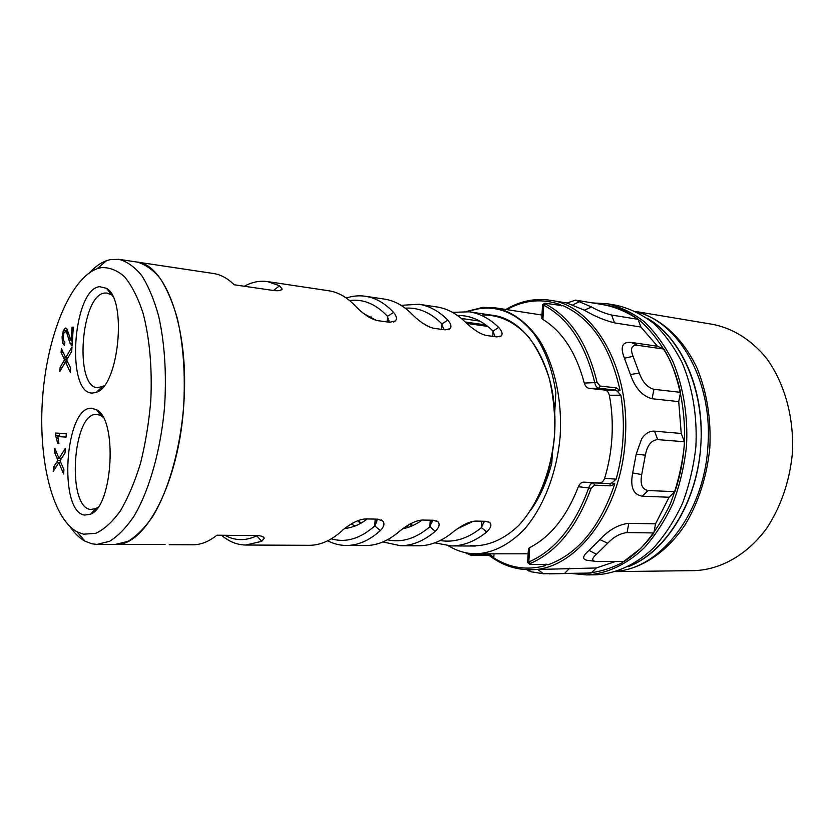 <?xml version="1.0" encoding="UTF-8"?>
<svg xmlns="http://www.w3.org/2000/svg" width="834" height="834" viewBox="0 0 834 834"><rect width="100%" height="100%" fill="white"/><g stroke="black" fill="none" stroke-linecap="round" stroke-linejoin="round"><path stroke-width="1.25" d="M617.077 571.227C661.633 567.683 705.189 510.877 708.045 443.917C712.278 379.908 678.574 322.112 636.947 312.072M700.925 443.354C704.376 388.686 680.742 336.936 647.09 318.192C681.524 337.874 705.032 391.25 700.675 447.295C696.432 503.35 665.073 552.525 628.033 566.724C665.991 552.786 698.277 500.848 700.925 443.354M551.806 463.068L552.4 452.789C548.522 474.692 541.402 493.697 531.039 509.803C540.13 496.741 547.052 481.166 551.806 463.068M452.497 312.364L469.146 311.801L493.155 315.398C524.398 319.099 552.244 359.944 554.725 412.476L555.861 392.804C552.431 369.316 545.165 349.707 534.062 333.975C522.491 319.422 509.376 310.988 494.729 308.695C485.774 307.371 476.944 308.361 468.218 311.666M165.142 544.383L115.207 544.466C145.126 547.073 179.487 482.052 183.866 403.395C189.245 327.971 165.601 264.17 136.859 262.022L118.949 259.343L110.526 259.562L106.502 260.688C100.643 262.846 94.982 266.859 89.499 272.718M169.271 544.706L192.727 544.8C200.775 544.842 208.844 541.641 216.944 535.209L256.476 535.584C260.813 535.668 263.419 536.512 264.284 538.139L261.761 541.297L245.801 545.029L309.174 545.311C319.495 545.342 329.691 541.151 339.782 532.728L343.201 529.642C352.094 522.605 359.725 519.029 366.116 518.915L377.75 519.144L382.9 521.125C384.881 523.585 384.047 526.734 380.387 530.58C369.243 540.536 357.869 545.499 346.256 545.467C339.803 545.415 333.61 543.851 327.689 540.797M346.256 545.467L365.584 545.551C377.302 545.582 388.78 540.682 400.007 530.841C408.91 523.835 416.5 520.239 422.744 520.041L433.628 520.26L438.121 521.928C440.112 524.263 439.153 527.39 435.254 531.31C423.901 540.932 412.267 545.738 400.362 545.707L382.942 541.933M360.236 523.585L357.994 520.625M400.362 545.707L418.512 545.78C430.5 545.811 442.208 541.068 453.633 531.55C462.536 524.763 469.917 521.281 475.755 521.094L485.951 521.302L489.902 522.709C491.872 524.92 490.799 528.016 486.691 531.988C475.171 541.308 463.339 545.957 451.194 545.926L434.827 542.83M411.569 526.108L409.859 524.096M245.801 545.029C237.971 544.936 230.632 542.277 223.773 537.065L221.521 535.251M552.4 452.789C554.673 439.393 555.454 425.955 554.725 412.476M346.298 298.03C352.626 295.924 358.974 295.33 365.355 296.247C375.488 297.769 384.891 303.159 393.596 312.416C396.609 316.107 397.182 318.963 395.295 320.996L389.666 322.278L378.156 320.715C371.557 319.464 364.291 314.929 356.358 307.1C347.841 297.696 338.614 292.244 328.69 290.753L267.558 281.6L279.609 285.781L282.142 289.044C281.11 290.639 278.139 291.108 273.239 290.451L234.166 284.769C227.651 278.337 220.77 274.584 213.525 273.51L189.683 269.945M401.081 305.338L418.877 304.264C429.249 305.828 438.903 311.124 447.837 320.152C451.09 323.957 451.778 326.834 449.891 328.763L444.981 329.837L434.212 328.367C428.061 327.199 420.982 322.8 412.986 315.179C404.198 306.005 394.701 300.657 384.474 299.114L365.355 296.247M469.146 311.801C479.727 313.396 489.579 318.598 498.701 327.418C502.172 331.317 502.975 334.184 501.098 336.019L496.783 336.905L486.691 335.529C480.937 334.424 474.046 330.17 466.008 322.748C457.011 313.793 447.274 308.528 436.818 306.954L418.877 304.264M70.025 526.671C74.549 533.312 79.543 538.139 84.995 541.162L91.948 543.81L97.098 544.394L115.207 544.466L127.894 541.391C136.495 536.262 144.803 527.912 152.81 516.319C168.322 490.684 179.873 450.61 183.563 407.659C185.513 374.737 183.428 344.963 177.308 318.317C172.638 302.137 166.904 288.783 160.086 278.264C152.82 269.58 145.074 264.17 136.859 262.022L190.329 270.028M244.31 286.239L244.445 286.166C252.066 282.028 259.76 280.505 267.558 281.6M106.512 288.345L106.512 288.345C127.321 299.416 118.855 385.996 96.463 392.23L92.689 393.033C65.636 395.003 72.631 289.085 99.663 286.656L106.502 288.335L112.715 296.237M100.184 413.018L98.944 412.934M460.545 527.786L459.419 527.349M351.093 523.981L355.107 525.983M402.509 528.798C409.171 527.641 415.707 524.722 422.108 520.051M344.567 528.475C352.24 527.839 359.808 524.659 367.252 518.936M406.137 526.275L408.535 527.255M420.409 520.207L421.118 520.76M457.282 528.766L473.243 521.302M484.168 521.26L481.489 527.609C467.947 538.556 454.176 542.861 440.164 540.526M412.684 525.618L410.745 523.627M457.428 315.45C470.22 315.273 482.094 320.485 493.05 331.077L494.979 336.665M486.691 531.988L481.489 527.609L481.864 521.219M429.354 326.918L421.848 322.643M371.14 316.857L369.337 317.368M376.238 320.319L363.384 313.417M498.701 327.418L493.05 331.077L492.738 336.352M432.356 520.239L429.854 526.786C415.853 538.608 401.717 542.934 387.445 539.775M360.934 523.189L358.557 520.416M405.209 308.163C418.407 307.277 430.657 312.531 441.957 323.926L443.719 329.659M435.254 531.31L429.854 526.786L430.25 520.187M447.837 320.152L441.957 323.926L441.634 329.378M377.072 519.134L376.812 521.573L374.768 525.91C360.309 538.733 345.829 543.028 331.338 538.816M349.602 300.553C363.207 298.749 375.832 303.993 387.476 316.305L389.04 322.195M380.387 530.58L374.768 525.91L375.185 519.102M393.596 312.416L387.476 316.305L387.132 321.934M256.903 535.584L256.465 535.97C245.415 541.068 234.907 540.839 224.93 535.282M252.869 287.49L266.995 289.544M279.609 285.781L273.469 290.482M261.761 541.297L256.486 535.584M448.473 545.832C454.811 549.689 461.494 552.171 468.51 553.265L476.068 553.828C492.967 553.015 508.99 544.915 524.148 529.527C543.341 507.531 556.81 473.326 560.135 436.526C562.45 399.642 554.36 363.791 538.743 339.125C526.108 321.601 511.513 311.155 494.937 307.777L483.022 307.36L466.435 311.478M470.147 545.697C486.712 546.854 503.778 539.911 518.977 525.159C538.67 503.757 552.264 468.864 554.746 431.668C555.069 413.091 553.244 395.337 549.262 378.417C544.133 362.467 537.346 348.758 528.902 337.301C515.349 322.091 499.139 314.543 482.573 315.012M636.217 311.707C660.82 318.098 683.286 338.333 697.307 368.743C707.065 392.908 711.225 419.325 709.807 447.994C706.846 476.548 698.694 502.026 685.371 524.419C666.887 552.337 641.596 568.903 616.305 571.478M635.779 311.499L713.477 324.499C733.19 328.586 750.621 339.521 765.758 357.306C784.492 382.253 794.5 417.876 792.3 454.322C789.329 482.073 780.853 506.655 766.853 528.078C747.431 554.652 720.868 569.653 694.607 570.612L615.836 571.624M572.145 573.542L586.719 574.918L596.039 574.782C615.94 573.709 635.915 564.628 653.543 547.938C664.75 535.511 674.331 520.802 682.295 503.819C689.103 485.826 693.617 466.863 695.858 446.93C697.485 416.885 692.647 387.57 682.149 362.717C674.237 347.111 664.75 333.996 653.7 323.383C642.024 314.408 629.691 308.392 616.701 305.348L607.506 303.795L592.891 302.93M581.663 573.417C595.132 573.125 608.476 569.643 621.716 562.971L640.418 548.668C651.99 536.293 661.915 521.49 670.192 504.226C677.25 485.888 681.941 466.498 684.255 446.054C685.902 415.249 680.805 385.256 669.838 360.1C661.571 344.369 651.719 331.317 640.283 320.944C628.221 312.333 615.555 306.86 602.294 304.514M527.401 570.018L531.102 571.79L543.403 573.761L591.16 573.041L596.279 567.975L615.482 561.47M655.534 523.856L628.763 523.314C618.432 524.492 608.81 529.924 599.886 539.608L589.044 550.367C582.622 555.924 581.965 559.228 587.063 560.281L597.363 561.574L624.093 561.418C635.039 554.547 644.974 545.061 653.877 532.947L655.534 523.856L669.066 497.241L674.904 491.685C680.283 475.755 683.463 459.117 684.443 441.749L681.232 433.461L678.73 401.623L680.554 392.355C676.947 376.186 671.401 361.758 663.916 349.081L657.546 346.256L640.887 327.022L638.041 319.328C627.95 311.77 617.296 307.048 606.089 305.15L575.523 300.125L591.525 306.975C598.093 310.717 604.806 313.407 611.676 315.054L638.041 319.328M586.719 574.918C606.589 573.834 626.532 564.701 644.15 547.907C655.357 535.397 664.948 520.593 672.913 503.486C679.72 485.378 684.245 466.289 686.497 446.211C688.133 415.968 683.317 386.455 672.85 361.445C664.948 345.745 655.482 332.558 644.453 321.893C632.787 312.875 620.475 306.839 607.506 303.795M489.277 555.517C501.568 564.941 515.068 569.653 529.767 569.685L596.279 567.975M587.063 560.281L588.283 560.448M669.066 497.241L642.305 496.188L648.133 490.517C642.107 489.391 639.959 484.085 641.711 474.588L645.349 455.166C647.247 445.283 651.375 440.102 657.734 439.622L684.443 441.749M681.232 433.461L654.534 431.178C649.717 430.834 645.433 433.357 641.69 438.747L636.217 454.103L632.693 472.93C630.014 486.983 633.214 494.729 642.305 496.188M529.767 569.685C574.751 571.373 622.154 510.95 625.364 437.454C630.15 367.043 593.308 305.484 550.419 300.292C534.99 297.967 520.145 301.022 505.873 309.466M678.73 401.623L652.094 398.746L653.929 389.301C647.434 387.549 642.555 382.149 639.292 373.111L633.058 356.337C630.097 348.622 631.557 344.932 637.416 345.266L663.916 349.081M657.546 346.256L631.067 342.399C622.195 341.627 619.985 346.902 624.437 358.224L630.431 374.518C635.133 388.081 642.357 396.16 652.094 398.746M640.887 327.022L614.502 322.883L611.676 315.054M575.523 300.125L566.974 303.023L584.415 310.206C594.11 316.034 604.139 320.256 614.502 322.883M680.554 392.355L653.929 389.301M674.904 491.685L648.133 490.517M507.009 309.643L508.365 308.757C525.305 299.854 542.611 298.457 560.281 304.598L560.219 305.692M561.355 305.88L560.281 304.598M620.058 390.458L616.222 387.873L600.136 386.059L597.123 382.504C587.563 343.254 570.3 317.056 545.332 303.92L544.539 303.336L545.551 303.305L563.315 305.807C591.504 318.661 610.415 346.871 620.058 390.458L617.223 391.146L620.903 395.233C623.123 408.921 623.842 422.953 623.05 437.318C622.216 451.684 619.923 465.633 616.149 479.143L604.629 478.33C608.695 465.049 611.145 451.246 611.979 436.933C612.771 422.609 611.895 408.712 609.352 395.243C608.507 392.241 607.048 390.531 604.973 390.083L588.919 388.31C586.834 387.862 585.301 386.121 584.3 383.087C576.096 352.573 562.293 331.359 542.892 319.453L541.798 318.317M594.496 485.138L610.665 485.868L614.762 483.856C600.209 526.775 578.087 553.724 548.386 564.691L530.424 564.316L529.423 564.097L530.288 563.471C556.799 551.962 577.065 526.89 591.097 488.265L594.496 485.138L593.537 482.865L609.696 483.626L612.02 482.844L614.762 483.856M465.268 552.661L470.71 555.163L486.472 555.142L491.059 556.028L490.236 554.422L493.77 557.852C509.678 567.996 526.817 570.612 545.217 565.692L546.489 564.253M610.665 485.868L609.696 483.626L583.56 482.115C581.444 482.229 579.713 483.762 578.369 486.712C566.682 516.663 550.45 536.971 529.663 547.604L528.829 561.96L530.288 563.471M527.713 562.533L528.829 561.96C555.017 550.544 575.033 525.733 588.877 487.536C589.836 484.575 591.379 483.022 593.537 482.865L583.56 482.115M578.369 486.712L591.097 488.265M617.223 391.146L615.002 390.041L598.927 388.248C596.81 387.758 595.455 385.996 594.84 382.973C585.416 344.161 568.371 318.234 543.716 305.213L542.621 304.712M528.422 548.782L529.663 547.604M612.02 482.844L616.149 479.143M599.688 482.876C601.804 482.761 603.451 481.239 604.629 478.33M476.068 553.828L528.141 553.786M466.112 552.838L466.623 553.766M467.228 553.046L472.044 553.974L490.236 554.422M542.892 319.453L543.716 305.213L545.332 303.92M584.3 383.087L597.123 382.504M595.163 561.407C591.587 560.552 592.015 558.175 596.446 554.287L607.694 543.247C613.751 536.877 620.225 533.322 627.095 532.572L653.877 532.947M549.45 573.855L591.16 573.041M528.162 553.38L527.171 553.255M97.964 507.27L95.847 508.604L90.552 509.48C66.418 507.082 72.694 411.86 96.775 414.362L101.091 415.718L103.041 417.24M84.703 515.089C57.911 512.107 64.937 405.772 91.698 408.264L96.504 409.755C117.761 419.377 112.924 506.342 90.604 514.161L84.703 515.089M83.452 534.208L95.733 533.343C104.177 529.423 112.392 521.928 120.398 510.856C128.05 497.835 134.743 482.052 140.456 463.495C145.418 443.751 148.848 422.953 150.745 401.112C152.393 368.347 149.557 337.217 142.843 312.427C137.735 297.238 131.616 285.311 124.475 276.669C116.948 270.101 109.087 267.109 100.904 267.693L97.182 268.704C70.066 278.692 47.257 335.914 42.659 396.859C37.916 457.783 51.729 517.81 77.009 531.811L83.452 534.208M63.634 473.983L63.926 469.552L59.985 460.754L65.021 452.987L65.313 448.421L59.026 458.419L54.763 448.296L54.502 452.247L57.932 460.337L53.522 467.113L53.24 471.439L58.839 462.609L63.634 473.983M66.293 433.68L55.732 433.044L55.586 435.212L57.671 443.334L58.912 443.427L57.807 436.557L66.063 437.099L66.293 433.68M70.327 372.371L70.619 367.95L66.637 359.902L71.703 351.448L72.005 346.902L65.677 357.755L61.362 348.445L61.101 352.375L64.572 359.819L60.121 367.2L59.84 371.505L65.479 361.914L70.327 372.371M72.037 327.262L71.14 340.856L66.762 328.523L65.563 327.991L63.332 330.504L62.091 336.8L62.456 342.951L64.531 345.432L64.896 341.961L63.447 340.616L63.144 336.78L63.916 333.016L65.448 331.452L66.762 332.87L69.931 343.035L72.099 345.484L73.309 327.126L72.037 327.262L73.288 327.408M104.021 385.861L97.776 387.758C74.028 387.612 80.835 294.84 104.709 293.057L106.94 293.026L110.839 294.611M97.098 544.394L109.588 541.276C118.053 536.106 126.236 527.672 134.138 515.965C149.463 490.079 160.92 449.589 164.632 406.2C166.623 372.965 164.621 342.899 158.648 316.013C154.082 299.698 148.462 286.229 141.77 275.637C134.639 266.901 127.029 261.469 118.949 259.343M110.119 291.942L109.442 292.588M93.533 511.065L94.086 511.742M101.383 414.571L100.143 414.488M58.839 462.609L60.924 462.703M53.522 467.113L55.909 467.217M60.528 461.827L59.985 462.661M57.932 460.337L60.215 460.441M56.889 458.033L58.912 458.127M60.538 458.492L60.924 459.378M54.502 452.247L56.472 452.341M59.026 458.419L61.466 458.533M57.807 436.557L66.063 437.068M59.245 433.253L59.714 436.672M67.377 361.226L66.866 362.05M66.949 357.869L67.356 358.776M67.471 329.628L66.574 331.578M57.671 443.334L58.901 443.407M55.586 435.212L59.099 435.421M65.479 361.914L67.815 362.133M60.121 367.2L62.258 367.387M64.572 359.819L66.71 360.017M63.509 357.713L67.022 358.047M61.101 352.375L63.28 352.594M65.677 357.755L67.846 357.963M71.14 340.856L72.391 340.981M584.415 310.206L591.525 306.975M572.822 304.91L579.536 301.564M631.067 342.399L637.416 345.266M630.431 374.518L639.292 373.111M624.437 358.224L633.058 356.337M654.534 431.178L657.734 439.622M632.693 472.93L641.711 474.588M636.217 454.103L645.349 455.166M545.3 564.201L545.217 565.692M472.054 553.672L470.71 555.163M486.472 555.142L487.817 553.818M493.77 557.852L494.009 553.818M508.302 309.841L508.365 308.757M588.919 388.31L598.927 388.248L600.136 386.059M604.973 390.083L615.002 390.041L616.222 387.873M609.352 395.243L620.903 395.233M628.763 523.314L627.095 532.572M589.044 550.367L596.446 554.287M599.886 539.608L607.694 543.247M569.674 568.246L564.576 573.406M528.495 569.685L531.102 571.79M537.982 569.591L543.403 573.761M485.878 324.947L465.247 321.987M466.696 323.425L487.838 326.428M56.504 462.422L60.038 462.578M56.775 438.298L58.234 438.382M63.134 362.092L65.25 362.3M71.203 345.172L72.11 345.266M69.931 343.035L72.245 343.285M68.607 338.729L70.337 338.917M66.762 332.87L68.711 333.079M62.456 342.951L64.771 343.191M62.091 336.8L63.134 336.915M63.332 330.504L66.835 330.889M475.474 546.03L451.194 545.926M484.054 521.26L483.97 522.616M489.902 522.709L488.693 521.855M410.38 523.825L411.61 526.087M501.098 336.019L499.816 336.738M494.937 336.071L494.896 336.655M432.231 520.228L432.127 522.094M438.121 521.928L436.703 520.896M449.891 328.763L448.379 329.638M443.667 328.606L443.605 329.649M376.958 519.134L376.812 521.573M382.9 521.125L381.221 519.874M395.295 320.996L393.512 322.06M388.978 320.621L388.884 322.174M280.391 290.315L282.142 289.044M222.438 535.261L223.773 537.065M264.284 538.139L262.752 536.7M541.985 315.054L494.937 307.777M566.974 303.023L550.419 300.292M528.443 548.47L527.641 562.356M527.588 562.429L529.423 564.097M544.539 303.336L542.548 304.764L541.777 318.567M526.9 569.643L528.631 570.936M479.873 321.132L461.327 318.442M101.894 387.039L96.463 392.23M102.092 388.112L100.872 388.018M111.245 293.599L110.025 293.432M101.091 415.718L96.504 409.755M95.847 508.604L90.604 514.161M101.456 414.686L100.226 414.592M96.098 509.689L94.857 509.657M77.009 531.811L84.995 541.162M97.182 268.704L106.502 260.688"/></g></svg>
